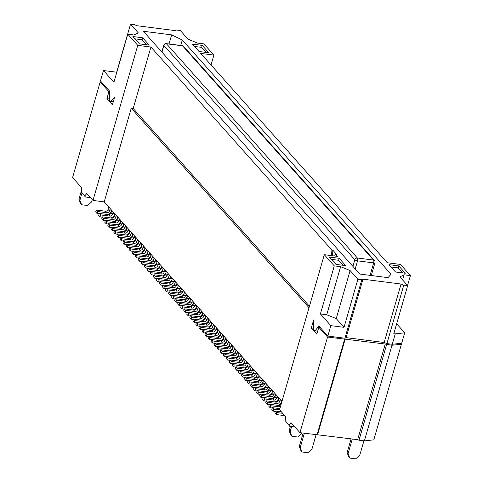 <?xml version="1.0" encoding="UTF-8"?>
<svg xmlns="http://www.w3.org/2000/svg" width="483" height="483" viewBox="0 0 483 483"><rect width="100%" height="100%" fill="white"/><g stroke="black" fill="none" stroke-linecap="round" stroke-linejoin="round"><path stroke-width="0.72" d="M320.138 327.414L318.822 327.245L316.818 334.182L311.312 328.005L313.6 320.078L313.69 329.358L315.019 330.849L317.681 331.193M392.262 344.282L386.895 343.594L403.77 285.133L407.67 285.634L393.802 333.693L395.263 333.88L392.262 344.282L401.699 343.226L404.7 332.817L396.658 323.791M330.837 325.651L344.017 327.329L336.234 318.599L326.743 314.747L320.398 313.938L330.837 325.651L327.836 336.053L344.916 338.233L346.112 337.635L384.184 342.495L386.895 343.594M327.836 336.053L318.913 326.043L315.019 330.849M320.398 313.938L334.272 265.879L324.31 254.698L279.548 409.771L285.719 416.69L285.761 421.327L289.178 425.161L291.219 422.866L299.949 432.659L327.552 337.043L318.822 327.245M400.636 343.341L401.415 344.216L373.812 439.832L364.375 440.894L391.979 345.273L401.415 344.216M130.525 24.15L116.657 72.209L103.477 70.524L113.916 82.237L127.784 34.178L134.129 34.987L138.307 32.88L130.525 24.15L134.431 24.651L137.142 25.75L175.214 30.61L176.404 30.012L180.31 30.507L188.092 39.238L197.583 43.096L203.923 43.905L213.891 55.086L200.711 53.402L387.269 262.74L400.449 264.424L410.411 275.606L407.555 285.501M344.916 338.233L361.791 279.772L357.885 279.277L344.017 327.329M346.112 337.635L362.987 279.174L361.791 279.772M403.77 285.133L401.053 284.034L384.184 342.495M401.053 284.034L362.987 279.174M395.263 333.88L404.7 332.817M313.696 328.313L311.312 328.005M299.949 432.659L357.655 439.657L385.253 344.035L327.552 337.043M385.253 344.035L391.979 345.273M334.272 265.879L340.618 266.688L350.109 270.546L357.885 279.277M350.109 270.546L336.234 318.599M407.67 285.634L399.894 276.904L404.066 274.797L410.411 275.606M344.633 339.223L317.035 434.845M317.633 434.543L345.23 338.927M364.375 440.894L359.008 440.206L386.605 344.59M359.008 440.206L357.655 439.657M332.564 255.755L332.865 250.224L336.657 254.487L335.685 254.36L337.484 256.382L324.31 254.698M334.562 256.008L335.685 254.36M331.586 255.628L331.887 250.097L332.865 250.224M291.623 426.574L290.084 431.923L289.13 430.86L290.917 435.195L291.865 436.264L290.084 431.923M301.941 432.919L297.721 437.012L291.865 436.264M290.416 426.417L289.13 430.86M304.368 433.227L300.209 447.656L301.99 451.991L307.846 452.74L311.921 449.154L316.087 434.724M303.161 433.07L299.261 446.588L301.042 450.929L301.99 451.991M300.209 447.656L299.261 446.588M352.306 438.975L348.038 453.766L349.825 458.101L348.877 457.039L347.09 452.698L351.099 438.818M363.916 440.834L359.75 455.258L355.681 458.85L349.825 458.101M348.038 453.766L347.09 452.698M235.517 357.655A4.341 3.695 138.3 0 0 238.88 354.335L239.013 353.876M224.553 356.611L225.126 354.631L223.798 353.139L223.224 355.12L224.553 356.611L226.738 356.889M223.798 353.139L233.072 354.323A2.174 1.847 -41.7 0 0 235.595 352.59L236.03 349.77M239.055 353.327L237.213 353.091L236.924 354.081A2.174 1.847 -41.7 0 1 234.4 355.814L225.126 354.631M237.932 351.908L237.213 353.091M281.263 403.836L281.577 400.884M270.106 407.724L270.673 405.744L269.345 404.253L268.777 406.233L270.106 407.724L272.285 408.002M269.345 404.253L278.619 405.436A2.174 1.847 -41.7 0 0 281.142 403.703M280.369 406.934A2.174 1.847 -41.7 0 1 279.947 406.928L270.673 405.744M238.554 361.067A4.341 3.695 138.3 0 0 241.917 357.74L242.043 357.281M227.59 360.022L228.163 358.036L226.835 356.551L226.261 358.531L227.59 360.022L229.775 360.3M226.835 356.551L236.109 357.734A2.174 1.847 -41.7 0 0 238.632 356.001L239.067 353.182M242.092 356.738L240.25 356.502L239.96 357.492A2.174 1.847 -41.7 0 1 237.437 359.225L228.163 358.036M240.969 355.319L240.25 356.502M247.664 371.288A4.341 3.695 138.3 0 0 251.021 367.961L251.154 367.503M236.7 370.244L237.274 368.263L235.946 366.772L235.372 368.752L236.7 370.244L238.88 370.521M235.946 366.772L245.219 367.955A2.174 1.847 -41.7 0 0 247.743 366.223L248.177 363.403M251.202 366.959L249.355 366.724L249.071 367.714A2.174 1.847 -41.7 0 1 246.547 369.447L237.274 368.263M250.079 365.54L249.355 366.724M280.448 399.61L279.44 401.784L278.105 400.298L278.54 397.473M281.565 401.029L279.723 400.793M278.033 405.358A4.341 3.695 138.3 0 0 281.39 402.037L281.523 401.578M267.069 404.313L267.636 402.333L266.308 400.842L265.741 402.822L267.069 404.313L269.248 404.597M266.308 400.842L275.582 402.025A2.174 1.847 -41.7 0 0 278.105 400.298M279.44 401.784A2.174 1.847 -41.7 0 1 276.91 403.516L267.636 402.333M271.959 398.547A4.341 3.695 138.3 0 0 275.316 395.221L275.449 394.762M260.995 397.503L261.569 395.517L260.234 394.031L259.667 396.012L260.995 397.503L263.175 397.781M260.234 394.031L269.508 395.215A2.174 1.847 -41.7 0 0 272.038 393.482L272.466 390.662M275.491 394.219L273.65 393.983L273.366 394.973A2.174 1.847 -41.7 0 1 270.842 396.706L261.569 395.517M274.374 392.8L273.65 393.983M265.885 391.731A4.341 3.695 138.3 0 0 269.242 388.404L269.375 387.946M254.921 390.687L255.495 388.706L254.167 387.215L253.593 389.195L254.921 390.687L257.101 390.964M254.167 387.215L263.44 388.398A2.174 1.847 -41.7 0 0 265.964 386.666L266.393 383.846M269.417 387.402L267.576 387.167L267.292 388.157A2.174 1.847 -41.7 0 1 264.769 389.89L255.495 388.706M268.3 385.983L267.576 387.167M273.143 411.13L273.71 409.149L272.382 407.658L271.814 409.638L273.143 411.13L275.322 411.407M272.382 407.658L279.88 408.618M279.675 409.91L273.71 409.149M232.48 354.25A4.341 3.695 138.3 0 0 235.843 350.924L235.976 350.465M221.516 353.206L222.089 351.226L220.761 349.734L220.188 351.715L221.516 353.206L223.701 353.484M220.761 349.734L230.035 350.918A2.174 1.847 -41.7 0 0 232.558 349.185L232.993 346.365M236.018 349.921L234.177 349.686L233.887 350.676A2.174 1.847 -41.7 0 1 231.363 352.409L222.089 351.226M234.895 348.503L234.177 349.686M277.411 396.205L276.403 398.378L275.075 396.887L275.503 394.068M278.528 397.624L276.687 397.388M274.996 401.953A4.341 3.695 138.3 0 0 278.353 398.626L278.486 398.167M264.032 400.908L264.599 398.928L263.271 397.437L262.704 399.417L264.032 400.908L266.211 401.186M263.271 397.437L272.545 398.62A2.174 1.847 -41.7 0 0 275.075 396.887M276.403 398.378A2.174 1.847 -41.7 0 1 273.873 400.111L264.599 398.928M229.443 350.839A4.341 3.695 138.3 0 0 232.806 347.519L232.939 347.06M218.479 349.801L219.053 347.814L217.724 346.323L217.151 348.309L218.479 349.801L220.665 350.078M217.724 346.323L226.998 347.512A2.174 1.847 -41.7 0 0 229.522 345.78L229.956 342.954M232.981 346.51L231.14 346.275L230.85 347.271A2.174 1.847 -41.7 0 1 228.326 349.004L219.053 347.814M231.858 345.097L231.14 346.275M262.849 388.326A4.341 3.695 138.3 0 0 266.205 384.999L266.338 384.54M251.885 387.281L252.458 385.295L251.13 383.804L250.556 385.79L251.885 387.281L254.064 387.559M251.13 383.804L260.403 384.993A2.174 1.847 -41.7 0 0 262.927 383.26L263.356 380.435M266.381 383.991L264.539 383.756L264.255 384.752A2.174 1.847 -41.7 0 1 261.732 386.485L252.458 385.295M265.264 382.578L264.539 383.756M241.591 364.472A4.341 3.695 138.3 0 0 244.947 361.145L245.08 360.686M230.626 363.427L231.2 361.447L229.872 359.956L229.298 361.936L230.626 363.427L232.812 363.705M229.872 359.956L239.145 361.139A2.174 1.847 -41.7 0 0 241.669 359.406L242.104 356.587M245.129 360.143L243.281 359.907L242.997 360.898A2.174 1.847 -41.7 0 1 240.474 362.63L231.2 361.447M244.006 358.724L243.281 359.907M259.19 375.762L258.182 377.935A2.174 1.847 -41.7 0 1 255.658 379.668L246.384 378.485L245.056 376.994L244.483 378.974L245.811 380.465L246.384 378.485M260.307 377.181L258.465 376.945M258.182 377.935L256.853 376.444L257.282 373.625M245.811 380.465L247.99 380.743M256.775 381.51A4.341 3.695 138.3 0 0 260.132 378.183L260.265 377.724M245.056 376.994L254.33 378.177A2.174 1.847 -41.7 0 0 256.853 376.444M244.627 367.877A4.341 3.695 138.3 0 0 247.984 364.556L248.117 364.097M233.663 366.832L234.237 364.852L232.909 363.361L232.335 365.341L233.663 366.832L235.843 367.116M232.909 363.361L242.182 364.544A2.174 1.847 -41.7 0 0 244.706 362.818L245.141 359.992M248.165 363.548L246.318 363.313L246.034 364.303A2.174 1.847 -41.7 0 1 243.51 366.036L234.237 364.852M247.042 362.129L246.318 363.313M271.337 389.389L270.329 391.562L269.001 390.071L269.429 387.251M272.454 390.807L270.613 390.572M268.922 395.136A4.341 3.695 138.3 0 0 272.279 391.816L272.412 391.357M257.958 394.092L258.532 392.111L257.204 390.62L256.63 392.601L257.958 394.092L260.138 394.37M257.204 390.62L266.477 391.804A2.174 1.847 -41.7 0 0 269.001 390.071M270.329 391.562A2.174 1.847 -41.7 0 1 267.805 393.295L258.532 392.111M259.812 384.915A4.341 3.695 138.3 0 0 263.169 381.594L263.301 381.135M248.848 383.87L249.421 381.89L248.093 380.399L247.519 382.379L248.848 383.87L251.027 384.148M248.093 380.399L257.367 381.582A2.174 1.847 -41.7 0 0 259.89 379.849L260.319 377.03M263.344 380.586L261.502 380.35L261.218 381.341A2.174 1.847 -41.7 0 1 258.695 383.073L249.421 381.89M262.227 379.167L261.502 380.35M250.701 374.693A4.341 3.695 138.3 0 0 254.058 371.367L254.191 370.908M239.737 373.649L240.311 371.668L238.982 370.177L238.409 372.158L239.737 373.649L241.917 373.927M238.982 370.177L248.256 371.361A2.174 1.847 -41.7 0 0 250.78 369.628L251.214 366.808M254.239 370.364L252.392 370.129L252.108 371.119A2.174 1.847 -41.7 0 1 249.584 372.852L240.311 371.668M253.116 368.946L252.392 370.129M276.179 414.535L276.747 412.554L275.419 411.063L274.851 413.05L276.179 414.535L284.777 415.634M275.419 411.063L281.384 411.83M282.712 413.315L276.747 412.554M253.738 378.098A4.341 3.695 138.3 0 0 257.095 374.778L257.228 374.319M242.774 377.054L243.347 375.074L242.019 373.582L241.446 375.569L242.774 377.054L244.953 377.338M242.019 373.582L251.293 374.772A2.174 1.847 -41.7 0 0 253.816 373.039L254.245 370.213M257.27 373.77L255.429 373.534L255.145 374.53A2.174 1.847 -41.7 0 1 252.621 376.257L243.347 375.074M256.153 372.357L255.429 373.534M169.032 43.971L171.658 34.879L143.348 31.262L359.702 274.036L388.012 277.653L391.049 274.266L182.29 40.011L180.714 45.462M402.647 272.913L398.167 267.884L391.043 266.978M398.741 265.904L405.285 273.251L395.529 272.007L388.978 264.66L398.741 265.904L398.167 267.884M331.501 259.371L338.619 260.283L343.105 265.306M339.193 258.296L345.743 265.644L335.981 264.4L329.43 257.053L339.193 258.296L338.619 260.283M340.618 266.688L326.743 314.747M289.178 425.161L289.764 426.332L294.896 426.99M289.764 426.332L285.761 421.327M404.066 274.797L402.587 279.929M281.981 401.337L104.213 201.864L92.99 200.427L86.819 193.508L84.779 195.808L81.361 191.974L85.364 196.979L84.779 195.808M103.477 70.524L100.47 80.927L109.393 90.937L109.291 100.005L110.619 101.49L114.706 96.902L112.418 104.829L106.912 98.653L108.916 91.716L100.186 81.917L72.589 177.539L81.319 187.332L81.361 191.974M104.213 201.864L131.243 108.228L309.011 307.701M309.434 306.234L133.193 108.476L131.243 108.228M205.154 323.586A4.341 3.695 138.3 0 0 208.511 320.259L208.644 319.8M194.19 322.541L194.764 320.555L193.435 319.07L192.862 321.05L194.19 322.541L196.37 322.819M193.435 319.07L202.709 320.253A2.174 1.847 -41.7 0 0 205.233 318.52L205.661 315.701M208.686 319.257L206.845 319.022L206.561 320.012A2.174 1.847 -41.7 0 1 204.037 321.744L194.764 320.555M207.569 317.838L206.845 319.022M216.68 328.06L215.672 330.233A2.174 1.847 -41.7 0 1 213.142 331.966L203.868 330.783L202.54 329.291L201.972 331.272L203.301 332.763L203.868 330.783M217.797 329.478L215.955 329.243M215.672 330.233L214.343 328.742L214.772 325.922M203.301 332.763L205.48 333.041M214.265 333.807A4.341 3.695 138.3 0 0 217.622 330.481L217.755 330.022M202.54 329.291L211.814 330.475A2.174 1.847 -41.7 0 0 214.343 328.742M223.369 344.029A4.341 3.695 138.3 0 0 226.732 340.702L226.865 340.243M212.411 342.984L212.979 341.004L211.651 339.513L211.083 341.493L212.411 342.984L214.591 343.262M211.651 339.513L220.924 340.696A2.174 1.847 -41.7 0 0 223.448 338.963L223.883 336.144M226.907 339.7L225.066 339.464L224.776 340.455A2.174 1.847 -41.7 0 1 222.252 342.187L212.979 341.004M225.79 338.281L225.066 339.464M210.606 321.243L209.598 323.417A2.174 1.847 -41.7 0 1 207.074 325.15L197.801 323.966L196.472 322.475L195.899 324.455L197.227 325.947L197.801 323.966M211.723 322.662L209.882 322.427M209.598 323.417L208.27 321.926L208.698 319.106M197.227 325.947L199.407 326.224M208.191 326.991A4.341 3.695 138.3 0 0 211.548 323.664L211.681 323.205M196.472 322.475L205.746 323.658A2.174 1.847 -41.7 0 0 208.27 321.926M222.754 334.876L221.739 337.049A2.174 1.847 -41.7 0 1 219.216 338.776L209.942 337.593L208.614 336.102L208.046 338.088L209.374 339.573L209.942 337.593M223.871 336.289L222.029 336.053M221.739 337.049L220.411 335.558L220.846 332.733M209.374 339.573L211.554 339.857M220.333 340.618A4.341 3.695 138.3 0 0 223.695 337.297L223.828 336.838M208.614 336.102L217.887 337.291A2.174 1.847 -41.7 0 0 220.411 335.558M226.406 347.434A4.341 3.695 138.3 0 0 229.769 344.113L229.902 343.655M215.448 346.389L216.016 344.409L214.687 342.918L214.114 344.898L215.448 346.389L217.628 346.667M214.687 342.918L223.961 344.101A2.174 1.847 -41.7 0 0 226.485 342.369L226.919 339.549M229.944 343.105L228.103 342.87L227.813 343.86A2.174 1.847 -41.7 0 1 225.289 345.593L216.016 344.409M228.827 341.686L228.103 342.87M199.081 316.77A4.341 3.695 138.3 0 0 202.437 313.443L202.57 312.984M188.116 315.725L188.69 313.745L187.362 312.253L186.788 314.234L188.116 315.725L190.296 316.003M187.362 312.253L196.635 313.437A2.174 1.847 -41.7 0 0 199.159 311.704L199.588 308.885M202.612 312.441L200.771 312.205L200.487 313.195A2.174 1.847 -41.7 0 1 197.964 314.928L188.69 313.745M201.496 311.022L200.771 312.205M219.717 331.465L218.708 333.638A2.174 1.847 -41.7 0 1 216.179 335.371L206.905 334.188L205.577 332.696L205.009 334.677L206.338 336.168L206.905 334.188M220.834 332.884L218.992 332.648M218.708 333.638L217.374 332.147L217.809 329.328M206.338 336.168L208.517 336.446M217.302 337.212A4.341 3.695 138.3 0 0 220.659 333.886L220.791 333.427M205.577 332.696L214.85 333.88A2.174 1.847 -41.7 0 0 217.374 332.147M211.228 330.396A4.341 3.695 138.3 0 0 214.585 327.076L214.718 326.617M200.264 329.352L200.837 327.371L199.503 325.88L198.936 327.86L200.264 329.352L202.443 329.635M199.503 325.88L208.777 327.063A2.174 1.847 -41.7 0 0 211.306 325.337L211.735 322.511M214.76 326.067L212.918 325.832L212.635 326.822A2.174 1.847 -41.7 0 1 210.111 328.555L200.837 327.371M213.643 324.648L212.918 325.832M202.117 320.175A4.341 3.695 138.3 0 0 205.474 316.854L205.607 316.395M191.153 319.13L191.727 317.15L190.399 315.659L189.825 317.639L191.153 319.13L193.333 319.408M190.399 315.659L199.672 316.842A2.174 1.847 -41.7 0 0 202.196 315.109L202.625 312.29M205.649 315.846L203.808 315.61L203.524 316.6A2.174 1.847 -41.7 0 1 201 318.333L191.727 317.15M204.532 314.427L203.808 315.61M171.658 34.879L182.29 40.011M199.002 51.488L192.457 44.14L202.22 45.384L208.765 52.732L199.002 51.488M139.454 43.881L132.91 36.533L142.672 37.777L149.217 45.124L139.454 43.881M331.887 250.097L150.925 47.044L137.746 45.36L92.99 200.427M127.784 34.178L137.746 45.36M174.786 289.51A4.341 3.695 138.3 0 0 178.149 286.184L178.281 285.725M163.822 288.466L164.395 286.485L163.067 284.994L162.493 286.974L163.822 288.466L166.007 288.743M163.067 284.994L172.34 286.178A2.174 1.847 -41.7 0 0 174.864 284.445L175.299 281.625M178.324 285.181L176.482 284.946L176.192 285.936A2.174 1.847 -41.7 0 1 173.669 287.669L164.395 286.485M177.201 283.762L176.482 284.946M186.311 293.984L185.303 296.157A2.174 1.847 -41.7 0 1 182.779 297.89L173.506 296.707L172.177 295.216L171.604 297.196L172.932 298.687L173.506 296.707M187.434 295.403L185.587 295.167M185.303 296.157L183.975 294.666L184.409 291.847M172.932 298.687L175.112 298.965M183.896 299.732A4.341 3.695 138.3 0 0 187.253 296.405L187.386 295.946M172.177 295.216L181.451 296.399A2.174 1.847 -41.7 0 0 183.975 294.666M193.007 309.953A4.341 3.695 138.3 0 0 196.364 306.633L196.496 306.174M182.043 308.909L182.616 306.928L181.288 305.437L180.714 307.417L182.043 308.909L184.222 309.186M181.288 305.437L190.562 306.62A2.174 1.847 -41.7 0 0 193.085 304.888L193.514 302.068M196.539 305.624L194.697 305.389L194.414 306.379A2.174 1.847 -41.7 0 1 191.89 308.112L182.616 306.928M195.422 304.205L194.697 305.389M180.237 287.168L179.229 289.341A2.174 1.847 -41.7 0 1 176.706 291.074L167.432 289.891L166.104 288.399L165.53 290.38L166.858 291.871L167.432 289.891M181.36 288.586L179.519 288.351M179.229 289.341L177.901 287.856L178.336 285.03M166.858 291.871L169.044 292.155M177.822 292.915A4.341 3.695 138.3 0 0 181.185 289.595L181.312 289.136M166.104 288.399L175.377 289.583A2.174 1.847 -41.7 0 0 177.901 287.856M192.385 300.8L191.377 302.974A2.174 1.847 -41.7 0 1 188.853 304.707L179.579 303.523L178.251 302.032L177.678 304.012L179.006 305.504L179.579 303.523M193.508 302.219L191.66 301.984M191.377 302.974L190.048 301.483L190.483 298.663M179.006 305.504L181.185 305.781M189.97 306.548A4.341 3.695 138.3 0 0 193.327 303.221L193.46 302.763M178.251 302.032L187.525 303.215A2.174 1.847 -41.7 0 0 190.048 301.483M196.044 313.358A4.341 3.695 138.3 0 0 199.401 310.038L199.533 309.579M185.08 312.32L185.653 310.334L184.325 308.842L183.751 310.829L185.08 312.32L187.259 312.598M184.325 308.842L193.598 310.032A2.174 1.847 -41.7 0 0 196.122 308.299L196.551 305.473M199.576 309.029L197.734 308.794L197.45 309.79A2.174 1.847 -41.7 0 1 194.927 311.523L185.653 310.334M198.459 307.617L197.734 308.794M168.712 282.694A4.341 3.695 138.3 0 0 172.075 279.373L172.208 278.914M157.748 281.649L158.321 279.669L156.993 278.178L156.42 280.158L157.748 281.649L159.933 281.927M156.993 278.178L166.267 279.361A2.174 1.847 -41.7 0 0 168.79 277.628L169.225 274.809M172.25 278.365L170.408 278.13L170.119 279.12A2.174 1.847 -41.7 0 1 167.595 280.852L158.321 279.669M171.127 276.946L170.408 278.13M189.348 297.395L188.34 299.569A2.174 1.847 -41.7 0 1 185.816 301.295L176.543 300.112L175.214 298.621L174.641 300.607L175.969 302.092L176.543 300.112M190.471 298.808L188.624 298.572M188.34 299.569L187.012 298.077L187.446 295.252M175.969 302.092L178.149 302.376M186.933 303.137A4.341 3.695 138.3 0 0 190.29 299.816L190.423 299.357M175.214 298.621L184.488 299.81A2.174 1.847 -41.7 0 0 187.012 298.077M180.859 296.327A4.341 3.695 138.3 0 0 184.216 293L184.349 292.541M169.895 295.282L170.469 293.302L169.141 291.81L168.567 293.791L169.895 295.282L172.075 295.56M169.141 291.81L178.414 292.994A2.174 1.847 -41.7 0 0 180.938 291.261L181.373 288.442M184.397 291.998L182.55 291.762L182.266 292.752A2.174 1.847 -41.7 0 1 179.742 294.485L170.469 293.302M183.274 290.579L182.55 291.762M171.749 286.105A4.341 3.695 138.3 0 0 175.112 282.778L175.244 282.32M160.785 285.061L161.358 283.074L160.03 281.589L159.456 283.569L160.785 285.061L162.97 285.338M160.03 281.589L169.304 282.772A2.174 1.847 -41.7 0 0 171.827 281.04L172.262 278.22M175.287 281.776L173.445 281.541L173.156 282.531A2.174 1.847 -41.7 0 1 170.632 284.264L161.358 283.074M174.164 280.357L173.445 281.541M213.891 55.086L211.035 64.982M100.186 81.917L101.508 82.086M85.364 196.979L90.496 197.632M206.126 52.393L201.646 47.37L194.522 46.459M201.646 47.37L202.22 45.384M134.974 38.851L142.099 39.763L146.578 44.792M142.099 39.763L142.672 37.777M110.619 101.49L113.282 101.835M109.381 91.776L108.916 91.716M106.912 98.653L109.303 98.955M150.925 47.044L133.193 108.476M92.247 199.594L91.583 201.906L87.508 205.492L81.651 204.744L80.703 203.681L78.916 199.346L79.864 200.409L81.651 204.744M82.019 192.94L79.864 200.409M81.349 190.912L78.916 199.346M132.276 241.808A4.341 3.695 138.3 0 0 135.632 238.481L135.765 238.022M121.311 240.763L121.885 238.783L120.557 237.292L119.983 239.272L121.311 240.763L123.491 241.041M120.557 237.292L129.83 238.475A2.174 1.847 -41.7 0 0 132.354 236.742L132.783 233.923M135.808 237.479L133.966 237.244L133.682 238.234A2.174 1.847 -41.7 0 1 131.159 239.966L121.885 238.783M134.691 236.06L133.966 237.244M114.054 221.365A4.341 3.695 138.3 0 0 117.417 218.038L117.55 217.579M103.09 220.32L103.664 218.334L102.336 216.849L101.762 218.829L103.09 220.32L105.276 220.598M102.336 216.849L111.609 218.032A2.174 1.847 -41.7 0 0 114.133 216.299L114.568 213.48M117.592 217.036L115.751 216.801L115.461 217.791A2.174 1.847 -41.7 0 1 112.937 219.524L103.664 218.334M116.469 215.617L115.751 216.801M123.165 231.586A4.341 3.695 138.3 0 0 126.522 228.26L126.655 227.801M112.201 230.542L112.774 228.562L111.446 227.07L110.873 229.051L112.201 230.542L114.38 230.82M111.446 227.07L120.72 228.254A2.174 1.847 -41.7 0 0 123.243 226.521L123.678 223.701M126.703 227.258L124.856 227.022L124.572 228.012A2.174 1.847 -41.7 0 1 122.048 229.745L112.774 228.562M125.58 225.839L124.856 227.022M135.312 245.213A4.341 3.695 138.3 0 0 138.669 241.892L138.802 241.434M124.348 244.169L124.922 242.188L123.594 240.697L123.02 242.677L124.348 244.169L126.528 244.446M123.594 240.697L132.867 241.88A2.174 1.847 -41.7 0 0 135.391 240.148L135.82 237.328M138.844 240.884L137.003 240.649L136.719 241.639A2.174 1.847 -41.7 0 1 134.196 243.372L124.922 242.188M137.727 239.465L137.003 240.649M156.57 269.067A4.341 3.695 138.3 0 0 159.927 265.741L160.06 265.282M145.606 268.023L146.174 266.042L144.846 264.551L144.278 266.531L145.606 268.023L147.786 268.3M144.846 264.551L154.119 265.735A2.174 1.847 -41.7 0 0 156.643 264.002L157.078 261.182M160.102 264.738L158.261 264.503L157.977 265.493A2.174 1.847 -41.7 0 1 155.448 267.226L146.174 266.042M158.985 263.32L158.261 264.503M141.386 252.029A4.341 3.695 138.3 0 0 144.743 248.703L144.876 248.244M130.422 250.985L130.996 249.005L129.667 247.513L129.094 249.494L130.422 250.985L132.602 251.263M129.667 247.513L138.941 248.697A2.174 1.847 -41.7 0 0 141.465 246.964L141.893 244.144M144.918 247.701L143.077 247.465L142.793 248.455A2.174 1.847 -41.7 0 1 140.269 250.188L130.996 249.005M143.801 246.282L143.077 247.465M126.202 234.992A4.341 3.695 138.3 0 0 129.559 231.671L129.692 231.212M115.238 233.947L115.811 231.967L114.483 230.476L113.91 232.456L115.238 233.947L117.417 234.225M114.483 230.476L123.757 231.659A2.174 1.847 -41.7 0 0 126.28 229.926L126.715 227.107M129.74 230.663L127.892 230.427L127.609 231.417A2.174 1.847 -41.7 0 1 125.085 233.15L115.811 231.967M128.617 229.244L127.892 230.427M150.497 262.251A4.341 3.695 138.3 0 0 153.854 258.924L153.986 258.465M139.533 261.206L140.106 259.226L138.772 257.735L138.204 259.715L139.533 261.206L141.712 261.484M138.772 257.735L148.046 258.918A2.174 1.847 -41.7 0 0 150.575 257.185L151.004 254.366M154.029 257.922L152.187 257.687L151.904 258.677A2.174 1.847 -41.7 0 1 149.374 260.409L140.106 259.226M152.912 256.503L152.187 257.687M146.838 249.687L145.83 251.86A2.174 1.847 -41.7 0 1 143.306 253.593L134.032 252.41L132.704 250.919L132.131 252.899L133.459 254.39L134.032 252.41M147.955 251.106L146.114 250.87M145.83 251.86L144.502 250.369L144.93 247.55M133.459 254.39L135.638 254.674M144.423 255.435A4.341 3.695 138.3 0 0 147.78 252.114L147.913 251.655M132.704 250.919L141.978 252.102A2.174 1.847 -41.7 0 0 144.502 250.369M162.022 266.725L161.008 268.898A2.174 1.847 -41.7 0 1 158.484 270.631L149.211 269.448L147.883 267.956L147.315 269.937L148.643 271.428L149.211 269.448M163.139 268.143L161.298 267.908M161.008 268.898L159.68 267.407L160.114 264.587M148.643 271.428L150.823 271.706M159.601 272.472A4.341 3.695 138.3 0 0 162.964 269.152L163.097 268.693M147.883 267.956L157.156 269.14A2.174 1.847 -41.7 0 0 159.68 267.407M107.981 214.549A4.341 3.695 138.3 0 0 111.344 211.222L111.476 210.763M97.017 213.504L97.59 211.524L96.262 210.033L95.688 212.013L97.017 213.504L99.202 213.782M96.262 210.033L105.536 211.216A2.174 1.847 -41.7 0 0 108.059 209.483L108.494 206.664M111.519 210.22L109.677 209.984L109.387 210.974A2.174 1.847 -41.7 0 1 106.864 212.707L97.59 211.524M110.396 208.801L109.677 209.984M153.534 265.656A4.341 3.695 138.3 0 0 156.89 262.335L157.023 261.877M142.57 264.612L143.137 262.631L141.809 261.14L141.241 263.126L142.57 264.612L144.749 264.895M141.809 261.14L151.082 262.329A2.174 1.847 -41.7 0 0 153.612 260.597L154.041 257.771M157.066 261.327L155.224 261.092L154.94 262.082A2.174 1.847 -41.7 0 1 152.411 263.815L143.137 262.631M155.949 259.914L155.224 261.092M129.239 238.397A4.341 3.695 138.3 0 0 132.596 235.076L132.728 234.617M118.275 237.358L118.848 235.372L117.52 233.881L116.946 235.867L118.275 237.358L120.454 237.636M117.52 233.881L126.794 235.07A2.174 1.847 -41.7 0 0 129.317 233.337L129.752 230.512M132.771 234.068L130.929 233.832L130.645 234.829A2.174 1.847 -41.7 0 1 128.122 236.561L118.848 235.372M131.654 232.655L130.929 233.832M147.46 258.846A4.341 3.695 138.3 0 0 150.817 255.519L150.95 255.06M136.496 257.801L137.069 255.821L135.741 254.33L135.168 256.31L136.496 257.801L138.675 258.079M135.741 254.33L145.015 255.513A2.174 1.847 -41.7 0 0 147.538 253.78L147.967 250.961M150.992 254.517L149.15 254.281L148.867 255.272A2.174 1.847 -41.7 0 1 146.343 257.004L137.069 255.821M149.875 253.098L149.15 254.281M120.128 228.175A4.341 3.695 138.3 0 0 123.485 224.855L123.618 224.396M109.164 227.131L109.738 225.15L108.409 223.659L107.836 225.646L109.164 227.131L111.344 227.415M108.409 223.659L117.683 224.849A2.174 1.847 -41.7 0 0 120.207 223.116L120.641 220.29M123.666 223.846L121.819 223.611L121.535 224.601A2.174 1.847 -41.7 0 1 119.011 226.334L109.738 225.15M122.543 222.434L121.819 223.611M111.018 217.954A4.341 3.695 138.3 0 0 114.38 214.633L114.513 214.174M100.053 216.909L100.627 214.929L99.299 213.438L98.725 215.418L100.053 216.909L102.239 217.193M99.299 213.438L108.572 214.621A2.174 1.847 -41.7 0 0 111.096 212.888L111.531 210.069M114.556 213.625L112.714 213.389L112.424 214.38A2.174 1.847 -41.7 0 1 109.901 216.112L100.627 214.929M113.433 212.206L112.714 213.389M162.638 275.878A4.341 3.695 138.3 0 0 166.001 272.557L166.134 272.098M151.68 274.839L152.248 272.853L150.919 271.361L150.352 273.348L151.68 274.839L153.86 275.117M150.919 271.361L160.193 272.551A2.174 1.847 -41.7 0 0 162.717 270.818L163.151 267.993M166.176 271.549L164.335 271.313L164.045 272.309A2.174 1.847 -41.7 0 1 161.521 274.042L152.248 272.853M165.059 270.136L164.335 271.313M119.506 219.022L118.498 221.196A2.174 1.847 -41.7 0 1 115.974 222.929L106.701 221.745L105.372 220.254L104.799 222.234L106.127 223.726L106.701 221.745M120.629 220.441L118.788 220.206M118.498 221.196L117.17 219.705L117.604 216.885M106.127 223.726L108.313 224.003M117.091 224.77A4.341 3.695 138.3 0 0 120.454 221.443L120.581 220.985M105.372 220.254L114.646 221.437A2.174 1.847 -41.7 0 0 117.17 219.705M165.675 279.289A4.341 3.695 138.3 0 0 169.038 275.962L169.171 275.503M154.717 278.244L155.285 276.264L153.956 274.773L153.383 276.753L154.717 278.244L156.897 278.522M153.956 274.773L163.23 275.956A2.174 1.847 -41.7 0 0 165.754 274.223L166.188 271.404M169.213 274.96L167.372 274.724L167.082 275.715A2.174 1.847 -41.7 0 1 164.558 277.447L155.285 276.264M168.096 273.541L167.372 274.724M138.349 248.624A4.341 3.695 138.3 0 0 141.706 245.298L141.839 244.839M127.385 247.58L127.959 245.593L126.631 244.102L126.057 246.089L127.385 247.58L129.565 247.857M126.631 244.102L135.904 245.292A2.174 1.847 -41.7 0 0 138.428 243.559L138.856 240.739M141.881 244.295L140.04 244.06L139.756 245.05A2.174 1.847 -41.7 0 1 137.232 246.783L127.959 245.593M140.764 242.877L140.04 244.06M236.924 354.081L235.595 352.59M234.4 355.814L233.072 354.323M279.947 406.928L278.619 405.436M239.96 357.492L238.632 356.001M237.437 359.225L236.109 357.734M249.071 367.714L247.743 366.223M246.547 369.447L245.219 367.955M276.91 403.516L275.582 402.025M273.366 394.973L272.038 393.482M270.842 396.706L269.508 395.215M267.292 388.157L265.964 386.666M264.769 389.89L263.44 388.398M233.887 350.676L232.558 349.185M231.363 352.409L230.035 350.918M273.873 400.111L272.545 398.62M230.85 347.271L229.522 345.78M228.326 349.004L226.998 347.512M264.255 384.752L262.927 383.26M261.732 386.485L260.403 384.993M242.997 360.898L241.669 359.406M240.474 362.63L239.145 361.139M255.658 379.668L254.33 378.177M246.034 364.303L244.706 362.818M243.51 366.036L242.182 364.544M267.805 393.295L266.477 391.804M261.218 381.341L259.89 379.849M258.695 383.073L257.367 381.582M252.108 371.119L250.78 369.628M249.584 372.852L248.256 371.361M255.145 374.53L253.816 373.039M252.621 376.257L251.293 374.772M352.916 266.417L354.842 259.739A2.174 1.847 -41.7 0 1 357.366 258.007A2.174 0.918 97.3 0 1 357.553 260.844L373.661 262.903L370.063 275.358M374.518 260.603L183.594 46.368A2.174 1.847 138.3 0 0 182.55 45.831L373.474 260.065A2.174 0.918 97.3 0 1 373.661 262.903A2.174 0.676 -163.9 0 0 374.983 262.649A2.174 2.174 0 0 0 374.518 260.603A2.174 1.847 -41.7 0 0 373.474 260.065L357.366 258.007L166.442 43.772A2.174 1.847 138.3 0 0 163.918 45.505L354.842 259.739A2.174 0.676 16.1 0 0 357.553 260.844L355.204 268.983M206.561 320.012L205.233 318.52M204.037 321.744L202.709 320.253M213.142 331.966L211.814 330.475M224.776 340.455L223.448 338.963M222.252 342.187L220.924 340.696M207.074 325.15L205.746 323.658M219.216 338.776L217.887 337.291M227.813 343.86L226.485 342.369M225.289 345.593L223.961 344.101M200.487 313.195L199.159 311.704M197.964 314.928L196.635 313.437M216.179 335.371L214.85 333.88M212.635 326.822L211.306 325.337M210.111 328.555L208.777 327.063M203.524 316.6L202.196 315.109M201 318.333L199.672 316.842M183.594 46.368A2.174 2.174 0 0 0 182.248 45.656A2.174 0.918 -82.7 0 1 182.55 45.831L166.442 43.772A2.174 0.918 -82.7 0 0 166.146 43.603A2.174 2.174 0 0 0 163.785 45.154L161.811 51.977M163.785 45.154A2.174 0.676 -163.9 0 0 163.918 45.505L161.992 52.176M176.192 285.936L174.864 284.445M173.669 287.669L172.34 286.178M182.779 297.89L181.451 296.399M194.414 306.379L193.085 304.888M191.89 308.112L190.562 306.62M176.706 291.074L175.377 289.583M188.853 304.707L187.525 303.215M197.45 309.79L196.122 308.299M194.927 311.523L193.598 310.032M170.119 279.12L168.79 277.628M167.595 280.852L166.267 279.361M185.816 301.295L184.488 299.81M182.266 292.752L180.938 291.261M179.742 294.485L178.414 292.994M173.156 282.531L171.827 281.04M170.632 284.264L169.304 282.772M133.682 238.234L132.354 236.742M131.159 239.966L129.83 238.475M115.461 217.791L114.133 216.299M112.937 219.524L111.609 218.032M124.572 228.012L123.243 226.521M122.048 229.745L120.72 228.254M136.719 241.639L135.391 240.148M134.196 243.372L132.867 241.88M157.977 265.493L156.643 264.002M155.448 267.226L154.119 265.735M142.793 248.455L141.465 246.964M140.269 250.188L138.941 248.697M127.609 231.417L126.28 229.926M125.085 233.15L123.757 231.659M151.904 258.677L150.575 257.185M149.374 260.409L148.046 258.918M143.306 253.593L141.978 252.102M158.484 270.631L157.156 269.14M109.387 210.974L108.059 209.483M106.864 212.707L105.536 211.216M154.94 262.082L153.612 260.597M152.411 263.815L151.082 262.329M130.645 234.829L129.317 233.337M128.122 236.561L126.794 235.07M148.867 255.272L147.538 253.78M146.343 257.004L145.015 255.513M121.535 224.601L120.207 223.116M119.011 226.334L117.683 224.849M112.424 214.38L111.096 212.888M109.901 216.112L108.572 214.621M164.045 272.309L162.717 270.818M161.521 274.042L160.193 272.551M115.974 222.929L114.646 221.437M167.082 275.715L165.754 274.223M164.558 277.447L163.23 275.956M139.756 245.05L138.428 243.559M137.232 246.783L135.904 245.292M374.983 262.649L371.276 275.515M182.248 45.656L166.146 43.603"/></g></svg>
